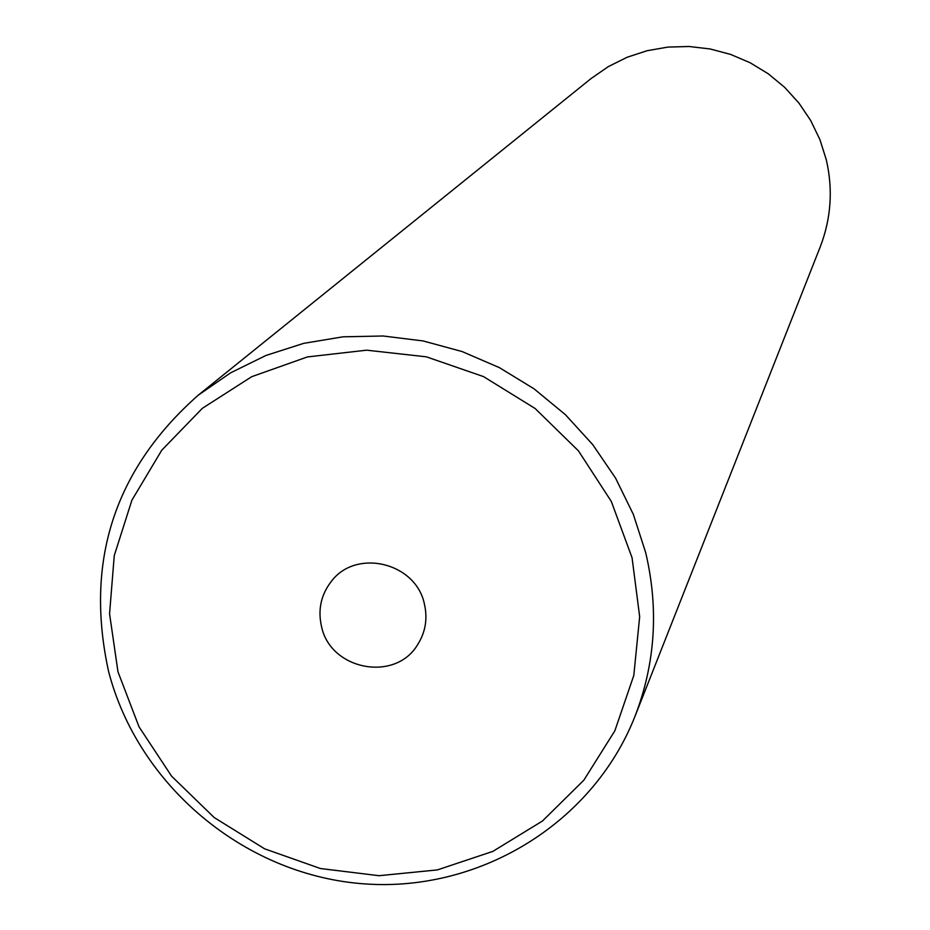 <?xml version="1.0" encoding="UTF-8"?>
<svg xmlns="http://www.w3.org/2000/svg" width="930" height="930" viewBox="0 0 930 930"><rect width="100%" height="100%" fill="white"/><g stroke="black" fill="none" stroke-linecap="round" stroke-linejoin="round"><path stroke-width="1.4" d="M321.548 626.646C330.569 670.042 395.029 682.388 417.5 644.885C425.51 632.307 427.8 618.624 424.359 603.826C415.803 562.499 355.946 548.189 331.278 581.471C320.955 594.851 317.711 609.906 321.548 626.646M632.063 557.733L611.312 501.456L578.425 450.829L535.087 408.479L483.507 376.592L426.37 356.829L366.641 350.18L307.412 356.934L251.705 376.685L202.322 408.351L161.739 450.236L131.909 500.177L114.251 555.629L109.566 613.8L117.982 671.82L139.035 726.842L171.631 776.213L214.179 817.528L264.597 848.811L320.432 868.527L378.975 875.7L437.402 869.91L492.807 851.403L542.469 821.004L583.866 780.154L614.846 730.806L633.807 675.413L639.666 616.718L632.063 557.733M108.647 671.716C84.479 561.604 114.332 469.429 198.23 395.192L230.535 372.872L265.934 355.469L303.692 343.356L343.019 336.811L383.102 335.997L423.092 340.938L462.117 351.552L499.375 367.629L534.041 388.821L565.394 414.675L592.759 444.656L615.555 478.101L633.307 514.313L645.653 552.501C658.94 608.836 655.383 663.474 634.969 716.379C592.212 824.898 476.509 894.125 359.701 883.5C242.835 873.165 138.14 784.92 108.647 671.716M634.969 716.379L820.167 247.043C831.083 218.724 833.14 189.674 826.328 159.879L819.958 139.709L810.762 120.633L798.905 103.044L784.641 87.327L768.273 73.796L750.138 62.752L730.631 54.417L710.136 48.965L689.107 46.5L667.973 47.081L647.175 50.697L627.157 57.242L608.325 66.6L591.073 78.55L198.23 395.192"/></g></svg>
